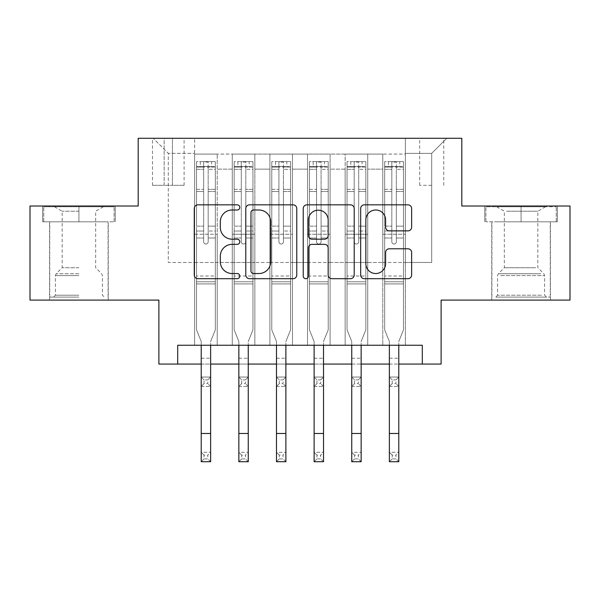 <?xml version="1.0" encoding="UTF-8"?>
<svg xmlns="http://www.w3.org/2000/svg" width="600" height="600" viewBox="0 0 600 600"><rect width="100%" height="100%" fill="white"/><g stroke="black" fill="none" stroke-linecap="round" stroke-linejoin="round"><path stroke-width="0.45" stroke-dasharray="3 2.25" d="M239.79 207.413A2.588 2.588 0 0 0 237.21 204.833L197.962 204.833A3.69 3.69 0 0 0 194.265 208.522L194.265 275.01A3.69 3.69 0 0 0 197.962 278.7L237.21 278.7A2.588 2.588 0 0 0 239.79 276.12A2.588 2.588 0 0 0 237.21 273.532L232.125 273.532A11.82 11.82 0 0 1 220.305 261.712L220.305 256.17A11.82 11.82 0 0 1 232.125 244.35L237.21 244.35A2.588 2.588 0 0 0 239.79 241.77A2.588 2.588 0 0 0 237.21 239.183L232.125 239.183A11.82 11.82 0 0 1 220.305 227.362L220.305 221.82A11.82 11.82 0 0 1 232.125 210L237.21 210A2.588 2.588 0 0 0 239.79 207.413M521.077 221.82L557.393 221.82L521.077 221.82L521.077 206.017L557.393 206.017L484.77 206.017L521.077 206.017L521.077 221.82L485.895 221.82L556.268 221.82L521.077 221.82L521.077 206.767L485.895 206.767L556.268 206.767L521.077 206.767L521.077 221.82M521.077 300.097L550.433 300.097L521.077 300.097M431.707 138.285L419.662 138.285L431.707 138.285M431.707 185.317L419.662 185.317L431.707 185.317M78.922 221.82L42.608 221.82L78.922 221.82L78.922 206.017L115.23 206.017L42.608 206.017L78.922 206.017L78.922 221.82L108.083 221.82L43.733 221.82L114.105 221.82L49.755 221.82L78.922 221.82L78.922 206.767L43.733 206.767L114.105 206.767L78.922 206.767L103.38 206.767L78.922 206.767L78.922 221.82M78.922 300.097L49.568 300.097L78.922 300.097M570 206.017L570 300.097L441.112 300.097L441.112 364.065L158.887 364.065L158.887 300.097L30 300.097L30 206.017L138.188 206.017L138.188 138.285L461.812 138.285L461.812 206.017L570 206.017M405.368 345.248L405.368 154.087L194.632 154.087L194.632 345.248L217.215 345.248L194.632 345.248L217.215 345.248L194.632 345.248L194.632 154.087L217.215 154.087L217.215 345.248L217.215 154.087L217.215 262.462L232.267 262.462L217.215 262.462L217.215 154.087L194.632 154.087L405.368 154.087L405.368 345.248L382.785 345.248L382.785 154.087L345.157 154.087L345.157 345.248L345.157 154.087L367.733 154.087L367.733 345.248L367.733 154.087L367.733 262.462L367.733 154.087L382.785 154.087L382.785 345.248L405.368 345.248L382.785 345.248L405.368 345.248L405.368 153.337L405.368 262.462L431.707 262.462L431.707 153.337L405.368 153.337L431.707 153.337L431.707 262.462L405.368 262.462L405.368 234.24L405.368 345.248M345.157 345.248L367.733 345.248L345.157 345.248L367.733 345.248L345.157 345.248L345.157 234.24L345.157 262.462L330.105 262.462L330.105 169.14L330.105 262.462L345.157 262.462L345.157 169.14L345.157 262.462L382.785 262.462L367.733 262.462L367.733 234.24L367.733 262.462L345.157 262.462L345.157 234.24L367.733 234.24L367.733 345.248L367.733 234.24L345.157 234.24L345.157 345.248M330.105 345.248L330.105 154.087L307.522 154.087L307.522 345.248L307.522 154.087L330.105 154.087L330.105 345.248L307.522 345.248L330.105 345.248L307.522 345.248L330.105 345.248L330.105 234.24L330.105 345.248M292.478 345.248L292.478 154.087L269.895 154.087L269.895 345.248L269.895 154.087L292.478 154.087L292.478 345.248L269.895 345.248L292.478 345.248L269.895 345.248L292.478 345.248L292.478 169.14L292.478 262.462L307.522 262.462L292.478 262.462L292.478 234.24L292.478 345.248M254.843 345.248L254.843 154.087L232.267 154.087L232.267 345.248L232.267 154.087L254.843 154.087L254.843 345.248L232.267 345.248L254.843 345.248L232.267 345.248L254.843 345.248L254.843 234.24L254.843 345.248M382.785 169.14L382.785 262.462L382.785 154.087L382.785 169.14L367.733 169.14L382.785 169.14M307.522 169.14L307.522 262.462L307.522 154.087L292.478 154.087L292.478 169.14L292.478 154.087L307.522 154.087L307.522 169.14L292.478 169.14L307.522 169.14M254.843 169.14L254.843 262.462L254.843 154.087L254.843 169.14L269.895 169.14L269.895 262.462L254.843 262.462L269.895 262.462L269.895 154.087L254.843 154.087L269.895 154.087L269.895 169.14L254.843 169.14M177.697 364.065L177.697 345.248L177.697 364.065L177.697 345.248L422.303 345.248L177.697 345.248L422.303 345.248L422.303 364.065M164.153 138.285L152.49 138.285L164.153 138.285L164.153 185.317L152.49 185.317L172.433 185.317L164.153 185.317L164.153 138.285M172.433 138.285L184.095 138.285L172.433 138.285L172.433 185.317L184.095 185.317L172.433 185.317L172.433 138.285M405.368 138.285L194.632 138.285L446.76 138.285L405.368 138.285L405.368 154.087L405.368 138.285M194.632 138.285L153.24 138.285L194.632 138.285L194.632 262.462L168.292 262.462L168.292 153.337L194.632 153.337L168.292 153.337L153.24 138.285L168.292 153.337L168.292 262.462L194.632 262.462L194.632 138.285M232.267 169.14L232.267 262.462L232.267 154.087L217.215 154.087L232.267 154.087L232.267 169.14L217.215 169.14L232.267 169.14M345.157 154.087L330.105 154.087L330.105 169.14L330.105 154.087L345.157 154.087L345.157 169.14L345.157 154.087M201.218 364.065L210.63 364.065M238.853 364.065L248.257 364.065M276.48 364.065L285.885 364.065M314.115 364.065L323.52 364.065M351.743 364.065L361.147 364.065M389.37 364.065L398.783 364.065M307.522 262.462L330.105 262.462L307.522 262.462L307.522 234.24L307.522 262.462M269.895 262.462L292.478 262.462L269.895 262.462L269.895 234.24L269.895 262.462M232.267 262.462L254.843 262.462L254.843 234.24L254.843 262.462L232.267 262.462L232.267 234.24L254.843 234.24L232.267 234.24L232.267 345.248L232.267 262.462M194.632 262.462L217.215 262.462L217.215 234.24L217.215 345.248L217.215 234.24L217.215 262.462L194.632 262.462L194.632 234.24L217.215 234.24L194.632 234.24L194.632 345.248L194.632 262.462M382.785 262.462L405.368 262.462L382.785 262.462L382.785 234.24L382.785 262.462M194.632 234.24L217.215 234.24L194.632 234.24M232.267 234.24L254.843 234.24L232.267 234.24M269.895 234.24L292.478 234.24L269.895 234.24L269.895 345.248L269.895 234.24L292.478 234.24L269.895 234.24M307.522 234.24L330.105 234.24L307.522 234.24L307.522 345.248L307.522 234.24L330.105 234.24L307.522 234.24M345.157 234.24L367.733 234.24L345.157 234.24M382.785 234.24L405.368 234.24L382.785 234.24L382.785 345.248L382.785 234.24L405.368 234.24L382.785 234.24M446.76 138.285L431.707 153.337L446.76 138.285M42.608 221.82L42.608 206.017L42.608 221.82M115.23 221.82L115.23 206.017L115.23 221.82M557.393 221.82L557.393 206.017L557.393 221.82M484.77 221.82L484.77 206.017L484.77 221.82M296.767 275.01L296.767 208.522A3.69 3.69 0 0 0 293.077 204.833L249.487 204.833A3.69 3.69 0 0 0 245.798 208.522L245.798 275.01A3.69 3.69 0 0 0 249.487 278.7L293.077 278.7A3.69 3.69 0 0 0 296.767 275.01M253.553 210A2.588 2.588 0 0 0 250.965 212.587L250.965 270.945A2.588 2.588 0 0 0 253.553 273.532L258.907 273.532A11.82 11.82 0 0 0 270.728 261.712L270.728 221.82A11.82 11.82 0 0 0 258.907 210L253.553 210M306.923 204.833L350.513 204.833A3.69 3.69 0 0 1 354.202 208.522L354.202 275.01A3.69 3.69 0 0 1 350.513 278.7L331.86 278.7A3.69 3.69 0 0 1 328.163 275.01L328.163 248.048A3.69 3.69 0 0 0 324.472 244.35L312.097 244.35A3.69 3.69 0 0 0 308.4 248.048L308.4 276.12A2.588 2.588 0 0 1 305.82 278.7A2.588 2.588 0 0 1 303.233 276.12L303.233 208.522A3.69 3.69 0 0 1 306.923 204.833M328.163 220.065A9.877 9.877 0 0 0 318.285 210.188A9.877 9.877 0 0 0 308.4 220.065L308.4 235.485A3.69 3.69 0 0 0 312.097 239.183L324.472 239.183A3.69 3.69 0 0 0 328.163 235.485L328.163 220.065M389.295 230.873L407.947 230.873A3.69 3.69 0 0 0 411.645 227.175L411.645 208.522A3.69 3.69 0 0 0 407.947 204.833L364.365 204.833A3.69 3.69 0 0 0 360.668 208.522L360.668 275.01A3.69 3.69 0 0 0 364.365 278.7L407.947 278.7A3.69 3.69 0 0 0 411.645 275.01L411.645 252.48A3.69 3.69 0 0 0 407.947 248.782L389.295 248.782A3.69 3.69 0 0 0 385.605 252.48L385.605 263.655A9.877 9.877 0 0 1 375.72 273.532A9.877 9.877 0 0 1 365.843 263.655L365.843 219.885A9.877 9.877 0 0 1 375.72 210A9.877 9.877 0 0 1 385.605 219.885L385.605 227.175A3.69 3.69 0 0 0 389.295 230.873M203.663 241.77A2.257 2.257 0 0 0 205.92 244.028A2.257 2.257 0 0 1 203.663 241.77L203.663 237.998L203.663 241.77A2.257 2.257 0 0 0 205.92 244.028A2.257 2.257 0 0 0 208.178 241.77A2.257 2.257 0 0 1 205.92 244.028A2.257 2.257 0 0 0 208.178 241.77L208.178 237.998L208.178 241.77A2.257 2.257 0 0 1 205.92 244.028A2.257 2.257 0 0 1 203.663 241.77L203.663 231.03L203.663 241.77M201.218 345.248L201.218 341.468L196.515 329.82L196.515 237.998L196.515 276.007L196.515 237.998L203.663 237.998L196.515 237.998L203.663 237.998L196.515 237.998L196.515 226.14L203.663 226.14L196.515 226.14L196.515 191.52L203.663 191.52L196.515 191.52L196.515 169.305L203.663 169.305L196.515 169.305L196.515 166.507L196.515 237.998L196.515 231.03L203.663 231.03L196.515 231.03L196.515 189.322L203.663 189.322L203.663 231.03L203.663 189.322L196.515 189.322L196.515 167.108L203.663 167.108L203.663 189.322L203.663 162.075L203.663 167.49L203.663 162.075L208.178 162.075L208.178 167.49C206.678 166.185 205.178 166.185 203.663 167.49L203.663 237.998L203.663 167.49C205.17 166.185 206.67 166.185 208.178 167.49L208.178 237.998L208.178 162.075L203.663 162.075L203.663 167.108L196.515 167.108L196.515 161.618L200.28 161.61L200.28 166.507L196.515 166.507L196.515 161.618L196.515 166.507L211.567 166.507L200.28 166.507L200.28 161.61L215.235 161.61L211.567 161.61L211.567 166.507L215.333 166.507L215.333 161.618L196.515 161.618L196.515 329.82L196.515 276.007L196.515 329.82L201.218 341.468L201.218 358.23L201.218 341.468L196.515 329.82L201.218 341.468L201.218 452.31L210.63 452.31L201.218 452.31L201.218 461.715L210.63 461.715L210.63 452.31L207.803 455.13L207.803 458.895L204.045 458.895L204.045 455.13L207.803 455.13M215.333 166.507L215.333 329.82L210.63 341.468L210.63 358.23L210.63 341.468L215.333 329.82L215.333 283.913L196.515 283.913L215.333 283.913L215.333 276.007L196.515 276.007L215.333 276.007L215.333 237.998L215.333 329.82L210.63 341.468L215.333 329.82L215.333 237.998L208.178 237.998L208.178 226.14L208.178 241.77L208.178 237.998L215.333 237.998L208.178 237.998L215.333 237.998L215.333 226.14L208.178 226.14L208.178 191.52L208.178 226.14L215.333 226.14L215.333 191.52L208.178 191.52L208.178 169.305L208.178 191.52L215.333 191.52L215.333 169.305L208.178 169.305L215.333 169.305L215.333 166.507L196.612 166.507L215.235 166.507L211.567 166.507L211.567 161.61L215.333 161.618L215.333 231.03L208.178 231.03L215.333 231.03L215.333 189.322L208.178 189.322L215.333 189.322L215.333 167.108L208.178 167.108L215.333 167.108L215.333 161.618L215.333 166.507M204.045 383.632L201.218 386.46L201.218 358.23L201.218 377.048L210.63 377.048L201.218 377.048L201.218 386.46L210.63 386.46L210.63 358.23L210.63 377.048L207.803 379.868L207.803 383.632L204.045 383.632L204.045 379.868L207.803 379.868M201.218 386.46L210.63 386.46L210.63 377.048M210.63 386.46L207.803 383.632M204.045 379.868L201.218 377.048M210.63 345.248L210.63 452.31M210.63 461.715L207.803 458.895M204.045 458.895L201.218 461.715M204.045 455.13L201.218 452.31M78.922 297.082L49.755 297.082L78.922 297.082M78.922 295.2L55.403 295.2L78.922 295.2M78.922 211.222L62.175 211.222L78.922 211.222M78.922 267.735L62.175 267.735L78.922 267.735M114.105 221.82L114.105 206.767L114.105 221.82M43.733 221.82L43.733 206.767L43.733 221.82M499.08 297.082L546.48 297.082L499.08 297.082M541.447 295.2L497.558 295.2L541.447 295.2M499.897 206.767L545.543 206.767L499.897 206.767M506.58 211.222L537.825 211.222L506.58 211.222M535.582 267.735L504.338 267.735L535.582 267.735M495.825 297.082L550.245 297.082L495.825 297.082M495.825 221.82L550.245 221.82L495.825 221.82M556.268 221.82L556.268 206.767L556.268 221.82M485.895 221.82L485.895 206.767L485.895 221.82M241.298 241.77A2.257 2.257 0 0 0 243.555 244.028A2.257 2.257 0 0 1 241.298 241.77L241.298 237.998L241.298 241.77A2.257 2.257 0 0 0 243.555 244.028A2.257 2.257 0 0 0 245.812 241.77A2.257 2.257 0 0 1 243.555 244.028A2.257 2.257 0 0 0 245.812 241.77L245.812 237.998L245.812 241.77A2.257 2.257 0 0 1 243.555 244.028A2.257 2.257 0 0 1 241.298 241.77L241.298 231.03L241.298 241.77M238.853 345.248L238.853 341.468L234.15 329.82L234.15 237.998L234.15 276.007L234.15 237.998L241.298 237.998L234.15 237.998L241.298 237.998L234.15 237.998L234.15 226.14L241.298 226.14L234.15 226.14L234.15 191.52L241.298 191.52L234.15 191.52L234.15 169.305L241.298 169.305L234.15 169.305L234.15 166.507L234.15 237.998L234.15 231.03L241.298 231.03L234.15 231.03L234.15 189.322L241.298 189.322L241.298 231.03L241.298 189.322L234.15 189.322L234.15 167.108L241.298 167.108L241.298 189.322L241.298 162.075L241.298 167.49L241.298 162.075L245.812 162.075L245.812 167.49C244.312 166.185 242.805 166.185 241.298 167.49L241.298 237.998L241.298 167.49C242.798 166.185 244.305 166.185 245.812 167.49L245.812 237.998L245.812 162.075L241.298 162.075L241.298 167.108L234.15 167.108L234.15 161.618L237.907 161.61L237.907 166.507L234.15 166.507L234.15 161.618L234.15 166.507L249.195 166.507L237.907 166.507L237.907 161.61L252.87 161.61L249.195 161.61L249.195 166.507L252.96 166.507L252.96 161.618L234.15 161.618L234.15 329.82L234.15 276.007L234.15 329.82L238.853 341.468L238.853 358.23L238.853 341.468L234.15 329.82L238.853 341.468L238.853 452.31L248.257 452.31L238.853 452.31L238.853 461.715L248.257 461.715L248.257 452.31L245.438 455.13L245.438 458.895L241.673 458.895L241.673 455.13L245.438 455.13M252.96 166.507L252.96 329.82L248.257 341.468L248.257 358.23L248.257 341.468L252.96 329.82L252.96 283.913L234.15 283.913L252.96 283.913L252.96 276.007L234.15 276.007L252.96 276.007L252.96 237.998L252.96 329.82L248.257 341.468L252.96 329.82L252.96 237.998L245.812 237.998L245.812 226.14L245.812 241.77L245.812 237.998L252.96 237.998L245.812 237.998L252.96 237.998L252.96 226.14L245.812 226.14L245.812 191.52L245.812 226.14L252.96 226.14L252.96 191.52L245.812 191.52L245.812 169.305L245.812 191.52L252.96 191.52L252.96 169.305L245.812 169.305L252.96 169.305L252.96 166.507L234.24 166.507L252.87 166.507L249.195 166.507L249.195 161.61L252.96 161.618L252.96 231.03L245.812 231.03L252.96 231.03L252.96 189.322L245.812 189.322L252.96 189.322L252.96 167.108L245.812 167.108L252.96 167.108L252.96 161.618L252.96 166.507M241.673 383.632L238.853 386.46L238.853 358.23L238.853 377.048L248.257 377.048L238.853 377.048L238.853 386.46L248.257 386.46L248.257 358.23L248.257 377.048L245.438 379.868L245.438 383.632L241.673 383.632L241.673 379.868L245.438 379.868M238.853 386.46L248.257 386.46L248.257 377.048M248.257 386.46L245.438 383.632M241.673 379.868L238.853 377.048M278.925 241.77A2.257 2.257 0 0 0 281.183 244.028A2.257 2.257 0 0 1 278.925 241.77L278.925 237.998L278.925 241.77A2.257 2.257 0 0 0 281.183 244.028A2.257 2.257 0 0 0 283.44 241.77A2.257 2.257 0 0 1 281.183 244.028A2.257 2.257 0 0 0 283.44 241.77L283.44 237.998L283.44 241.77A2.257 2.257 0 0 1 281.183 244.028A2.257 2.257 0 0 1 278.925 241.77L278.925 231.03L278.925 241.77M276.48 345.248L276.48 341.468L271.778 329.82L271.778 237.998L271.778 276.007L271.778 237.998L278.925 237.998L271.778 237.998L278.925 237.998L271.778 237.998L271.778 226.14L278.925 226.14L271.778 226.14L271.778 191.52L278.925 191.52L271.778 191.52L271.778 169.305L278.925 169.305L271.778 169.305L271.778 166.507L271.778 237.998L271.778 231.03L278.925 231.03L271.778 231.03L271.778 189.322L278.925 189.322L278.925 231.03L278.925 189.322L271.778 189.322L271.778 167.108L278.925 167.108L278.925 189.322L278.925 162.075L278.925 167.49L278.925 162.075L283.44 162.075L283.44 167.49C281.94 166.185 280.433 166.185 278.925 167.49L278.925 237.998L278.925 167.49C280.425 166.185 281.933 166.185 283.44 167.49L283.44 237.998L283.44 162.075L278.925 162.075L278.925 167.108L271.778 167.108L271.778 161.618L275.543 161.61L275.543 166.507L271.778 166.507L271.778 161.618L271.778 166.507L286.83 166.507L275.543 166.507L275.543 161.61L290.498 161.61L286.83 161.61L286.83 166.507L290.595 166.507L290.595 161.618L271.778 161.618L271.778 329.82L271.778 276.007L271.778 329.82L276.48 341.468L276.48 358.23L276.48 341.468L271.778 329.82L276.48 341.468L276.48 452.31L285.885 452.31L276.48 452.31L276.48 461.715L285.885 461.715L285.885 452.31L283.065 455.13L283.065 458.895L279.3 458.895L279.3 455.13L283.065 455.13M290.595 166.507L290.595 329.82L285.885 341.468L285.885 358.23L285.885 341.468L290.595 329.82L290.595 283.913L271.778 283.913L290.595 283.913L290.595 276.007L271.778 276.007L290.595 276.007L290.595 237.998L290.595 329.82L285.885 341.468L290.595 329.82L290.595 237.998L283.44 237.998L283.44 226.14L283.44 241.77L283.44 237.998L290.595 237.998L283.44 237.998L290.595 237.998L290.595 226.14L283.44 226.14L283.44 191.52L283.44 226.14L290.595 226.14L290.595 191.52L283.44 191.52L283.44 169.305L283.44 191.52L290.595 191.52L290.595 169.305L283.44 169.305L290.595 169.305L290.595 166.507L271.868 166.507L290.498 166.507L286.83 166.507L286.83 161.61L290.595 161.618L290.595 231.03L283.44 231.03L290.595 231.03L290.595 189.322L283.44 189.322L290.595 189.322L290.595 167.108L283.44 167.108L290.595 167.108L290.595 161.618L290.595 166.507M279.3 383.632L276.48 386.46L276.48 358.23L276.48 377.048L285.885 377.048L276.48 377.048L276.48 386.46L285.885 386.46L285.885 358.23L285.885 377.048L283.065 379.868L283.065 383.632L279.3 383.632L279.3 379.868L283.065 379.868M276.48 386.46L285.885 386.46L285.885 377.048M285.885 386.46L283.065 383.632M279.3 379.868L276.48 377.048M316.56 241.77A2.257 2.257 0 0 0 318.817 244.028A2.257 2.257 0 0 1 316.56 241.77L316.56 237.998L316.56 241.77A2.257 2.257 0 0 0 318.817 244.028A2.257 2.257 0 0 0 321.075 241.77A2.257 2.257 0 0 1 318.817 244.028A2.257 2.257 0 0 0 321.075 241.77L321.075 237.998L321.075 241.77A2.257 2.257 0 0 1 318.817 244.028A2.257 2.257 0 0 1 316.56 241.77L316.56 231.03L316.56 241.77M314.115 345.248L314.115 341.468L309.405 329.82L309.405 237.998L309.405 276.007L309.405 237.998L316.56 237.998L309.405 237.998L316.56 237.998L309.405 237.998L309.405 226.14L316.56 226.14L309.405 226.14L309.405 191.52L316.56 191.52L309.405 191.52L309.405 169.305L316.56 169.305L309.405 169.305L309.405 166.507L309.405 237.998L309.405 231.03L316.56 231.03L309.405 231.03L309.405 189.322L316.56 189.322L316.56 231.03L316.56 189.322L309.405 189.322L309.405 167.108L316.56 167.108L316.56 189.322L316.56 162.075L316.56 167.49L316.56 162.075L321.075 162.075L321.075 167.49C319.575 166.185 318.067 166.185 316.56 167.49L316.56 237.998L316.56 167.49C318.06 166.185 319.567 166.185 321.075 167.49L321.075 237.998L321.075 162.075L316.56 162.075L316.56 167.108L309.405 167.108L309.405 161.618L313.17 161.61L313.17 166.507L309.405 166.507L309.405 161.618L309.405 166.507L324.457 166.507L313.17 166.507L313.17 161.61L328.132 161.61L324.457 161.61L324.457 166.507L328.222 166.507L328.222 161.618L309.405 161.618L309.405 329.82L309.405 276.007L309.405 329.82L314.115 341.468L314.115 358.23L314.115 341.468L309.405 329.82L314.115 341.468L314.115 452.31L323.52 452.31L314.115 452.31L314.115 461.715L323.52 461.715L323.52 452.31L320.7 455.13L320.7 458.895L316.935 458.895L316.935 455.13L320.7 455.13M328.222 166.507L328.222 329.82L323.52 341.468L323.52 358.23L323.52 341.468L328.222 329.82L328.222 283.913L309.405 283.913L328.222 283.913L328.222 276.007L309.405 276.007L328.222 276.007L328.222 237.998L328.222 329.82L323.52 341.468L328.222 329.82L328.222 237.998L321.075 237.998L321.075 226.14L321.075 241.77L321.075 237.998L328.222 237.998L321.075 237.998L328.222 237.998L328.222 226.14L321.075 226.14L321.075 191.52L321.075 226.14L328.222 226.14L328.222 191.52L321.075 191.52L321.075 169.305L321.075 191.52L328.222 191.52L328.222 169.305L321.075 169.305L328.222 169.305L328.222 166.507L309.502 166.507L328.132 166.507L324.457 166.507L324.457 161.61L328.222 161.618L328.222 231.03L321.075 231.03L328.222 231.03L328.222 189.322L321.075 189.322L328.222 189.322L328.222 167.108L321.075 167.108L328.222 167.108L328.222 161.618L328.222 166.507M316.935 383.632L314.115 386.46L314.115 358.23L314.115 377.048L323.52 377.048L314.115 377.048L314.115 386.46L323.52 386.46L323.52 358.23L323.52 377.048L320.7 379.868L320.7 383.632L316.935 383.632L316.935 379.868L320.7 379.868M314.115 386.46L323.52 386.46L323.52 377.048M323.52 386.46L320.7 383.632M316.935 379.868L314.115 377.048M354.188 241.77A2.257 2.257 0 0 0 356.445 244.028A2.257 2.257 0 0 1 354.188 241.77L354.188 237.998L354.188 241.77A2.257 2.257 0 0 0 356.445 244.028A2.257 2.257 0 0 0 358.702 241.77A2.257 2.257 0 0 1 356.445 244.028A2.257 2.257 0 0 0 358.702 241.77L358.702 237.998L358.702 241.77A2.257 2.257 0 0 1 356.445 244.028A2.257 2.257 0 0 1 354.188 241.77L354.188 231.03L354.188 241.77M351.743 345.248L351.743 341.468L347.04 329.82L347.04 237.998L347.04 276.007L347.04 237.998L354.188 237.998L347.04 237.998L354.188 237.998L347.04 237.998L347.04 226.14L354.188 226.14L347.04 226.14L347.04 191.52L354.188 191.52L347.04 191.52L347.04 169.305L354.188 169.305L347.04 169.305L347.04 166.507L347.04 237.998L347.04 231.03L354.188 231.03L347.04 231.03L347.04 189.322L354.188 189.322L354.188 231.03L354.188 189.322L347.04 189.322L347.04 167.108L354.188 167.108L354.188 189.322L354.188 162.075L354.188 167.49L354.188 162.075L358.702 162.075L358.702 167.49C357.202 166.185 355.695 166.185 354.188 167.49L354.188 237.998L354.188 167.49C355.688 166.185 357.195 166.185 358.702 167.49L358.702 237.998L358.702 162.075L354.188 162.075L354.188 167.108L347.04 167.108L347.04 161.618L350.805 161.61L350.805 166.507L347.04 166.507L347.04 161.618L347.04 166.507L362.093 166.507L350.805 166.507L350.805 161.61L365.76 161.61L362.093 161.61L362.093 166.507L365.85 166.507L365.85 161.618L347.04 161.618L347.04 329.82L347.04 276.007L347.04 329.82L351.743 341.468L351.743 358.23L351.743 341.468L347.04 329.82L351.743 341.468L351.743 452.31L361.147 452.31L351.743 452.31L351.743 461.715L361.147 461.715L361.147 452.31L358.327 455.13L358.327 458.895L354.562 458.895L354.562 455.13L358.327 455.13M365.85 166.507L365.85 329.82L361.147 341.468L361.147 358.23L361.147 341.468L365.85 329.82L365.85 283.913L347.04 283.913L365.85 283.913L365.85 276.007L347.04 276.007L365.85 276.007L365.85 237.998L365.85 329.82L361.147 341.468L365.85 329.82L365.85 237.998L358.702 237.998L358.702 226.14L358.702 241.77L358.702 237.998L365.85 237.998L358.702 237.998L365.85 237.998L365.85 226.14L358.702 226.14L358.702 191.52L358.702 226.14L365.85 226.14L365.85 191.52L358.702 191.52L358.702 169.305L358.702 191.52L365.85 191.52L365.85 169.305L358.702 169.305L365.85 169.305L365.85 166.507L347.13 166.507L365.76 166.507L362.093 166.507L362.093 161.61L365.85 161.618L365.85 231.03L358.702 231.03L365.85 231.03L365.85 189.322L358.702 189.322L365.85 189.322L365.85 167.108L358.702 167.108L365.85 167.108L365.85 161.618L365.85 166.507M354.562 383.632L351.743 386.46L351.743 358.23L351.743 377.048L361.147 377.048L351.743 377.048L351.743 386.46L361.147 386.46L361.147 358.23L361.147 377.048L358.327 379.868L358.327 383.632L354.562 383.632L354.562 379.868L358.327 379.868M351.743 386.46L361.147 386.46L361.147 377.048M361.147 386.46L358.327 383.632M354.562 379.868L351.743 377.048M248.257 345.248L248.257 452.31M248.257 461.715L245.438 458.895M241.673 458.895L238.853 461.715M241.673 455.13L238.853 452.31M285.885 345.248L285.885 452.31M285.885 461.715L283.065 458.895M279.3 458.895L276.48 461.715M279.3 455.13L276.48 452.31M323.52 345.248L323.52 452.31M323.52 461.715L320.7 458.895M316.935 458.895L314.115 461.715M316.935 455.13L314.115 452.31M361.147 345.248L361.147 452.31M361.147 461.715L358.327 458.895M354.562 458.895L351.743 461.715M354.562 455.13L351.743 452.31M391.822 241.77A2.257 2.257 0 0 0 394.08 244.028A2.257 2.257 0 0 1 391.822 241.77L391.822 237.998L391.822 241.77A2.257 2.257 0 0 0 394.08 244.028A2.257 2.257 0 0 0 396.338 241.77A2.257 2.257 0 0 1 394.08 244.028A2.257 2.257 0 0 0 396.338 241.77L396.338 237.998L396.338 241.77A2.257 2.257 0 0 1 394.08 244.028A2.257 2.257 0 0 1 391.822 241.77L391.822 231.03L391.822 241.77M389.37 345.248L389.37 341.468L384.668 329.82L384.668 237.998L384.668 276.007L384.668 237.998L391.822 237.998L384.668 237.998L391.822 237.998L384.668 237.998L384.668 226.14L391.822 226.14L384.668 226.14L384.668 191.52L391.822 191.52L384.668 191.52L384.668 169.305L391.822 169.305L384.668 169.305L384.668 166.507L384.668 237.998L384.668 231.03L391.822 231.03L384.668 231.03L384.668 189.322L391.822 189.322L391.822 231.03L391.822 189.322L384.668 189.322L384.668 167.108L391.822 167.108L391.822 189.322L391.822 162.075L391.822 167.49L391.822 162.075L396.338 162.075L396.338 167.49C394.83 166.185 393.33 166.185 391.822 167.49L391.822 237.998L391.822 167.49C393.322 166.185 394.822 166.185 396.338 167.49L396.338 237.998L396.338 162.075L391.822 162.075L391.822 167.108L384.668 167.108L384.668 161.618L388.433 161.61L388.433 166.507L384.668 166.507L384.668 161.618L384.668 166.507L399.72 166.507L388.433 166.507L388.433 161.61L403.388 161.61L399.72 161.61L399.72 166.507L403.485 166.507L403.485 161.618L384.668 161.618L384.668 329.82L384.668 276.007L384.668 329.82L389.37 341.468L389.37 358.23L389.37 341.468L384.668 329.82L389.37 341.468L389.37 452.31L398.783 452.31L389.37 452.31L389.37 461.715L398.783 461.715L398.783 452.31L395.955 455.13L395.955 458.895L392.197 458.895L392.197 455.13L395.955 455.13M403.485 166.507L403.485 329.82L398.783 341.468L398.783 358.23L398.783 341.468L403.485 329.82L403.485 283.913L384.668 283.913L403.485 283.913L403.485 276.007L384.668 276.007L403.485 276.007L403.485 237.998L403.485 329.82L398.783 341.468L403.485 329.82L403.485 237.998L396.338 237.998L396.338 226.14L396.338 241.77L396.338 237.998L403.485 237.998L396.338 237.998L403.485 237.998L403.485 226.14L396.338 226.14L396.338 191.52L396.338 226.14L403.485 226.14L403.485 191.52L396.338 191.52L396.338 169.305L396.338 191.52L403.485 191.52L403.485 169.305L396.338 169.305L403.485 169.305L403.485 166.507L384.765 166.507L403.388 166.507L399.72 166.507L399.72 161.61L403.485 161.618L403.485 231.03L396.338 231.03L403.485 231.03L403.485 189.322L396.338 189.322L403.485 189.322L403.485 167.108L396.338 167.108L403.485 167.108L403.485 161.618L403.485 166.507M392.197 383.632L389.37 386.46L389.37 358.23L389.37 377.048L398.783 377.048L389.37 377.048L389.37 386.46L398.783 386.46L398.783 358.23L398.783 377.048L395.955 379.868L395.955 383.632L392.197 383.632L392.197 379.868L395.955 379.868M389.37 386.46L398.783 386.46L398.783 377.048M398.783 386.46L395.955 383.632M392.197 379.868L389.37 377.048M398.783 345.248L398.783 452.31M398.783 461.715L395.955 458.895M392.197 458.895L389.37 461.715M392.197 455.13L389.37 452.31M345.157 169.14L330.105 169.14L345.157 169.14M201.218 358.23L210.63 358.23L201.218 358.23M215.333 281.79L196.515 281.79L215.333 281.79M201.218 433.493L210.63 433.493M78.922 275.595L55.403 275.595L78.922 275.595M78.922 273.735L56.175 273.735L78.922 273.735M500.715 275.595L544.597 275.595L500.715 275.595M540.78 273.735L498.33 273.735L540.78 273.735M238.853 358.23L248.257 358.23L238.853 358.23M252.96 281.79L234.15 281.79L252.96 281.79M276.48 358.23L285.885 358.23L276.48 358.23M290.595 281.79L271.778 281.79L290.595 281.79M314.115 358.23L323.52 358.23L314.115 358.23M328.222 281.79L309.405 281.79L328.222 281.79M351.743 358.23L361.147 358.23L351.743 358.23M365.85 281.79L347.04 281.79L365.85 281.79M238.853 433.493L248.257 433.493M276.48 433.493L285.885 433.493M314.115 433.493L323.52 433.493M351.743 433.493L361.147 433.493M389.37 358.23L398.783 358.23L389.37 358.23M403.485 281.79L384.668 281.79L403.485 281.79M389.37 433.493L398.783 433.493M491.73 300.097L491.73 221.82M419.662 185.317L419.662 138.285M49.568 300.097L49.568 221.82M108.27 300.097L108.27 221.82M152.49 185.317L152.49 138.285M184.095 185.317L184.095 138.285M443.752 185.317L443.752 138.285M550.433 300.097L550.433 221.82M54.457 206.767L62.175 211.222L62.175 267.735L56.175 273.735L55.403 275.595L55.403 295.2L53.52 297.082M108.083 297.082L108.083 221.82M49.755 297.082L49.755 221.82M103.38 206.767L95.662 211.222L95.662 267.735L101.67 273.735L102.442 275.595L102.442 295.2L104.317 297.082M496.62 206.767L504.338 211.222L504.338 267.735L498.33 273.735L497.558 275.595L497.558 295.2L495.683 297.082M550.245 297.082L550.245 221.82M491.918 297.082L491.918 221.82M545.543 206.767L537.825 211.222L537.825 267.735L543.825 273.735L544.597 275.595L544.597 295.2L546.48 297.082"/><path stroke-width="0.9" d="M239.79 207.413A2.588 2.588 0 0 0 237.21 204.833L197.962 204.833A3.69 3.69 0 0 0 194.265 208.522L194.265 275.01A3.69 3.69 0 0 0 197.962 278.7L237.21 278.7A2.588 2.588 0 0 0 239.79 276.12A2.588 2.588 0 0 0 237.21 273.532L232.125 273.532A11.82 11.82 0 0 1 220.305 261.712L220.305 256.17A11.82 11.82 0 0 1 232.125 244.35L237.21 244.35A2.588 2.588 0 0 0 239.79 241.77A2.588 2.588 0 0 0 237.21 239.183L232.125 239.183A11.82 11.82 0 0 1 220.305 227.362L220.305 221.82A11.82 11.82 0 0 1 232.125 210L237.21 210A2.588 2.588 0 0 0 239.79 207.413M407.947 230.873A3.69 3.69 0 0 0 411.645 227.175L411.645 208.522A3.69 3.69 0 0 0 407.947 204.833L364.365 204.833A3.69 3.69 0 0 0 360.668 208.522L360.668 275.01A3.69 3.69 0 0 0 364.365 278.7L407.947 278.7A3.69 3.69 0 0 0 411.645 275.01L411.645 252.48A3.69 3.69 0 0 0 407.947 248.782L389.295 248.782A3.69 3.69 0 0 0 385.605 252.48L385.605 263.655A9.877 9.877 0 0 1 375.72 273.532A9.877 9.877 0 0 1 365.843 263.655L365.843 219.885A9.877 9.877 0 0 1 375.72 210A9.877 9.877 0 0 1 385.605 219.885L385.605 227.175A3.69 3.69 0 0 0 389.295 230.873L407.947 230.873M177.697 364.065L177.697 345.248L422.303 345.248L422.303 364.065L441.112 364.065L441.112 300.097L570 300.097L570 206.017L461.812 206.017L461.812 138.285L138.188 138.285L138.188 206.017L30 206.017L30 300.097L158.887 300.097L158.887 364.065L201.218 364.065M296.767 208.522A3.69 3.69 0 0 0 293.077 204.833L249.487 204.833A3.69 3.69 0 0 0 245.798 208.522L245.798 275.01A3.69 3.69 0 0 0 249.487 278.7L293.077 278.7A3.69 3.69 0 0 0 296.767 275.01L296.767 208.522M306.923 204.833L350.513 204.833A3.69 3.69 0 0 1 354.202 208.522L354.202 275.01A3.69 3.69 0 0 1 350.513 278.7L331.86 278.7A3.69 3.69 0 0 1 328.163 275.01L328.163 248.048A3.69 3.69 0 0 0 324.472 244.35L312.097 244.35A3.69 3.69 0 0 0 308.4 248.048L308.4 276.12A2.588 2.588 0 0 1 305.82 278.7A2.588 2.588 0 0 1 303.233 276.12L303.233 208.522A3.69 3.69 0 0 1 306.923 204.833M210.63 364.065L238.853 364.065M248.257 364.065L276.48 364.065M285.885 364.065L314.115 364.065M323.52 364.065L351.743 364.065M361.147 364.065L389.37 364.065M398.783 364.065L422.303 364.065M253.553 210A2.588 2.588 0 0 0 250.965 212.587L250.965 270.945A2.588 2.588 0 0 0 253.553 273.532L258.907 273.532A11.82 11.82 0 0 0 270.728 261.712L270.728 221.82A11.82 11.82 0 0 0 258.907 210L253.553 210M328.163 220.065A9.877 9.877 0 0 0 318.285 210.188A9.877 9.877 0 0 0 308.4 220.065L308.4 235.485A3.69 3.69 0 0 0 312.097 239.183L324.472 239.183A3.69 3.69 0 0 0 328.163 235.485L328.163 220.065M201.218 433.493L210.63 433.493L210.63 461.715L201.218 461.715L201.218 345.248M210.63 433.493L210.63 345.248M238.853 433.493L248.257 433.493L248.257 461.715L238.853 461.715L238.853 345.248M248.257 433.493L248.257 345.248M276.48 433.493L285.885 433.493L285.885 461.715L276.48 461.715L276.48 345.248M285.885 433.493L285.885 345.248M314.115 433.493L323.52 433.493L323.52 461.715L314.115 461.715L314.115 345.248M323.52 433.493L323.52 345.248M351.743 433.493L361.147 433.493L361.147 461.715L351.743 461.715L351.743 345.248M361.147 433.493L361.147 345.248M389.37 433.493L398.783 433.493L398.783 461.715L389.37 461.715L389.37 345.248M398.783 433.493L398.783 345.248"/></g></svg>
